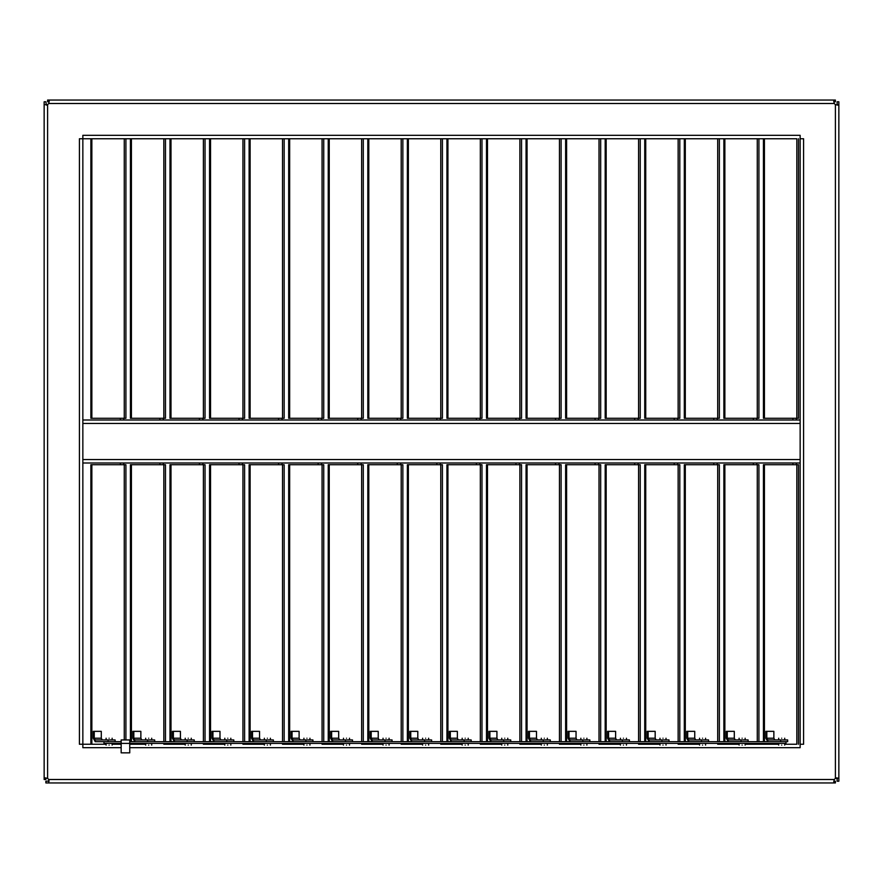 <?xml version="1.0" encoding="UTF-8"?>
<svg xmlns="http://www.w3.org/2000/svg" width="883" height="883" viewBox="0 0 883 883"><rect width="100%" height="100%" fill="white"/><g stroke="black" fill="none" stroke-linecap="round" stroke-linejoin="round"><path stroke-width="1.32" d="M834.258 101.777L835.406 101.777L835.406 100.055L834.258 100.055L833.762 101.059L834.258 103.499L835.406 104.647L837.846 105.143L838.85 104.647L838.85 101.777L837.128 101.777L837.128 104.647L838.85 104.647L838.85 778.353L835.406 778.353L834.258 779.501L833.762 781.941L834.258 782.945L835.406 782.945L835.406 781.223L834.258 781.223L834.258 782.945L48.742 782.945L48.742 779.501L47.594 778.353L45.154 777.857L44.15 778.353L44.15 779.501L45.872 779.501L45.872 778.353L44.15 778.353L44.15 104.647L47.594 104.647L48.742 103.499L49.238 101.059L48.742 100.055L47.594 100.055L47.594 101.777L48.742 101.777L48.742 100.055L834.258 100.055L833.839 101.953M45.872 104.647L44.15 104.647L44.15 101.777L45.872 101.777L46.369 105.143M125.916 138.752L125.916 418.277L90.872 418.277L90.872 138.752L82.847 138.752L82.847 459.557L800.153 459.557L800.153 138.752L803.585 138.752L803.585 744.248L800.153 744.248L800.153 747.68L800.153 459.557L800.153 463.001L82.847 463.001L82.847 459.557L82.847 744.248L106.103 744.248L91.854 744.248L91.854 464.723L125.916 464.723L125.916 739.943M112.13 744.248L121.159 744.248L112.13 744.248M129.757 744.248L145.673 744.248L131.412 744.248L131.412 743.387M163.83 743.387L163.83 744.248L185.231 744.248L170.982 744.248L170.982 743.387M203.388 743.387L203.388 744.248L224.801 744.248L210.54 744.248L210.54 743.387M242.946 743.387L242.946 744.248L264.359 744.248L250.11 744.248L250.11 743.387M282.516 743.387L282.516 744.248L303.929 744.248L289.668 744.248L289.668 743.387M322.074 743.387L322.074 744.248L343.487 744.248L329.238 744.248L329.238 743.387M361.644 743.387L361.644 744.248L383.045 744.248L368.796 744.248L368.796 743.387M401.202 743.387L401.202 744.248L422.615 744.248L408.354 744.248L408.354 743.387M440.772 743.387L440.772 744.248L462.173 744.248L447.924 744.248L447.924 743.387M480.33 743.387L480.33 744.248L501.743 744.248L487.482 744.248L487.482 743.387M519.888 743.387L519.888 744.248L541.301 744.248L527.052 744.248L527.052 743.387M559.458 743.387L559.458 744.248L580.859 744.248L566.61 744.248L566.61 743.387M599.016 743.387L599.016 744.248L620.429 744.248L606.168 744.248L606.168 743.387M638.586 743.387L638.586 744.248L659.987 744.248L645.738 744.248L645.738 743.387M678.144 743.387L678.144 744.248L699.557 744.248L685.296 744.248L685.296 743.387M717.702 743.387L717.702 744.248L739.115 744.248L724.866 744.248L724.866 743.387M757.272 743.387L757.272 744.248L745.142 744.248L778.685 744.248M798.486 138.752L798.486 418.277L763.442 418.277L763.442 138.752L724.866 138.752L757.272 138.752L757.272 418.277L758.916 418.277L758.916 138.752M757.272 418.277L723.872 418.277L723.872 138.752L685.296 138.752L717.702 138.752L717.702 418.277L719.358 418.277L719.358 138.752M717.702 418.277L684.314 418.277L684.314 138.752L645.738 138.752L678.144 138.752L678.144 418.277L679.8 418.277L679.8 138.752M678.144 418.277L644.745 418.277L644.745 138.752L606.168 138.752L638.586 138.752L638.586 418.277L640.23 418.277L640.23 138.752M638.586 418.277L605.186 418.277L605.186 138.752L566.61 138.752L599.016 138.752L599.016 418.277L600.672 418.277L600.672 138.752M599.016 418.277L565.628 418.277L565.628 138.752L527.052 138.752L559.458 138.752L559.458 418.277L561.102 418.277L561.102 138.752M559.458 418.277L526.058 418.277L526.058 138.752L487.482 138.752L519.888 138.752L519.888 418.277L521.544 418.277L521.544 138.752M519.888 418.277L486.5 418.277L486.5 138.752L447.924 138.752L480.33 138.752L480.33 418.277L481.975 418.277L481.975 138.752M480.33 418.277L446.93 418.277L446.93 138.752L408.354 138.752L440.772 138.752L440.772 418.277L442.416 418.277L442.416 138.752M440.772 418.277L407.372 418.277L407.372 138.752L368.796 138.752L401.202 138.752L401.202 418.277L402.858 418.277L402.858 138.752M401.202 418.277L367.814 418.277L367.814 138.752L329.238 138.752L361.644 138.752L361.644 418.277L363.288 418.277L363.288 138.752M361.644 418.277L328.244 418.277L328.244 138.752L289.668 138.752L322.074 138.752L322.074 418.277L323.73 418.277L323.73 138.752M322.074 418.277L288.686 418.277L288.686 138.752L250.11 138.752L282.516 138.752L282.516 418.277L284.16 418.277L284.16 138.752M282.516 418.277L249.116 418.277L249.116 138.752L210.54 138.752L242.946 138.752L242.946 418.277L244.602 418.277L244.602 138.752M242.946 418.277L209.558 418.277L209.558 138.752L170.982 138.752L203.388 138.752L203.388 418.277L205.044 418.277L205.044 138.752M203.388 418.277L169.989 418.277L169.989 138.752L131.412 138.752L163.83 138.752L163.83 418.277L165.474 418.277L165.474 138.752M163.83 418.277L130.43 418.277L130.43 138.752L91.854 138.752L124.26 138.752L124.26 418.277M837.128 778.353L837.128 781.223L838.85 781.223L838.85 778.353L836.631 777.857M82.847 747.68L82.847 744.248L82.847 747.68L121.159 747.68M82.847 744.248L79.415 744.248L79.415 138.752L82.847 138.752L82.847 135.32L800.153 135.32L800.153 138.752M48.742 781.223L48.742 782.945L45.872 782.945L45.872 781.223L49.161 781.047M763.442 741.665L763.442 464.723L798.486 464.723L798.486 744.248M763.442 743.387L763.442 744.248M784.7 744.248L796.83 744.248L796.83 464.723M764.424 464.723L764.424 741.665M764.424 743.387L764.424 744.248M763.442 138.752L796.83 138.752L796.83 418.277M764.424 418.277L764.424 138.752M723.872 741.665L723.872 464.723L758.916 464.723L758.916 741.665M724.866 464.723L724.866 741.665M723.872 743.387L723.872 744.248M724.866 418.277L724.866 138.752L723.872 138.752M684.314 741.665L684.314 464.723L719.358 464.723L719.358 741.665M685.296 464.723L685.296 741.665M684.314 743.387L684.314 744.248M685.296 418.277L685.296 138.752L684.314 138.752M644.745 741.665L644.745 464.723L679.8 464.723L679.8 741.665M645.738 464.723L645.738 741.665M644.745 743.387L644.745 744.248M645.738 418.277L645.738 138.752L644.745 138.752M605.186 741.665L605.186 464.723L640.23 464.723L640.23 741.665M606.168 464.723L606.168 741.665M605.186 743.387L605.186 744.248M606.168 418.277L606.168 138.752L605.186 138.752M565.628 741.665L565.628 464.723L600.672 464.723L600.672 741.665M566.61 464.723L566.61 741.665M565.628 743.387L565.628 744.248M566.61 418.277L566.61 138.752L565.628 138.752M526.058 741.665L526.058 464.723L561.102 464.723L561.102 741.665M527.052 464.723L527.052 741.665M526.058 743.387L526.058 744.248M527.052 418.277L527.052 138.752L526.058 138.752M486.5 741.665L486.5 464.723L521.544 464.723L521.544 741.665M487.482 464.723L487.482 741.665M486.5 743.387L486.5 744.248M487.482 418.277L487.482 138.752L486.5 138.752M446.93 741.665L446.93 464.723L481.975 464.723L481.975 741.665M447.924 464.723L447.924 741.665M446.93 743.387L446.93 744.248M447.924 418.277L447.924 138.752L446.93 138.752M407.372 741.665L407.372 464.723L442.416 464.723L442.416 741.665M408.354 464.723L408.354 741.665M407.372 743.387L407.372 744.248M408.354 418.277L408.354 138.752L407.372 138.752M367.814 741.665L367.814 464.723L402.858 464.723L402.858 741.665M368.796 464.723L368.796 741.665M367.814 743.387L367.814 744.248M368.796 418.277L368.796 138.752L367.814 138.752M328.244 741.665L328.244 464.723L363.288 464.723L363.288 741.665M329.238 464.723L329.238 741.665M328.244 743.387L328.244 744.248M329.238 418.277L329.238 138.752L328.244 138.752M288.686 741.665L288.686 464.723L323.73 464.723L323.73 741.665M289.668 464.723L289.668 741.665M288.686 743.387L288.686 744.248M289.668 418.277L289.668 138.752L288.686 138.752M249.116 741.665L249.116 464.723L284.16 464.723L284.16 741.665M250.11 464.723L250.11 741.665M249.116 743.387L249.116 744.248M250.11 418.277L250.11 138.752L249.116 138.752M209.558 741.665L209.558 464.723L244.602 464.723L244.602 741.665M210.54 464.723L210.54 741.665M209.558 743.387L209.558 744.248M210.54 418.277L210.54 138.752L209.558 138.752M169.989 741.665L169.989 464.723L205.044 464.723L205.044 741.665M170.982 464.723L170.982 741.665M169.989 743.387L169.989 744.248M170.982 418.277L170.982 138.752L169.989 138.752M130.43 741.665L130.43 464.723L165.474 464.723L165.474 741.665M131.412 464.723L131.412 741.665M130.43 743.387L130.43 744.248M131.412 418.277L131.412 138.752L130.43 138.752M90.872 744.248L90.872 464.723L91.854 464.723M91.854 418.277L91.854 138.752L90.872 138.752M800.153 419.999L800.153 423.443L82.847 423.443L82.847 419.999L800.153 419.999M121.159 741.665L95.232 741.665L93.267 738.221L93.267 731.345L101.291 731.345L101.291 738.221L102.285 739.943M94.249 731.345L94.249 738.221L95.232 739.943L115.11 739.943L115.11 741.665L108.068 741.665L108.068 739.943M133.819 731.345L133.819 738.221L134.801 739.943L154.668 739.943L154.668 741.665L134.801 741.665L132.825 738.221L132.825 731.345L140.861 731.345L140.861 738.221L141.843 739.943M147.627 741.665L147.627 739.943M173.377 731.345L173.377 738.221L174.359 739.943L194.238 739.943L194.238 741.665L174.359 741.665L172.395 738.221L172.395 731.345L180.419 731.345L180.419 738.221L181.412 739.943M187.185 741.665L187.185 739.943M212.935 731.345L212.935 738.221L213.929 739.943L233.796 739.943L233.796 741.665L213.929 741.665L211.953 738.221L211.953 731.345L219.988 731.345L219.988 738.221L220.971 739.943M226.754 741.665L226.754 739.943M252.505 731.345L252.505 738.221L253.487 739.943L273.355 739.943L273.355 741.665L253.487 741.665L251.512 738.221L251.512 731.345L259.547 731.345L259.547 738.221L260.529 739.943M266.313 741.665L266.313 739.943M292.063 731.345L292.063 738.221L293.057 739.943L312.924 739.943L312.924 741.665L293.057 741.665L291.081 738.221L291.081 731.345L299.105 731.345L299.105 738.221L300.099 739.943M305.882 741.665L305.882 739.943M331.633 731.345L331.633 738.221L332.615 739.943L352.483 739.943L352.483 741.665L332.615 741.665L330.639 738.221L330.639 731.345L338.675 731.345L338.675 738.221L339.657 739.943M345.441 741.665L345.441 739.943M371.191 731.345L371.191 738.221L372.173 739.943L392.052 739.943L392.052 741.665L372.173 741.665L370.209 738.221L370.209 731.345L378.233 731.345L378.233 738.221L379.226 739.943M384.999 741.665L384.999 739.943M410.75 731.345L410.75 738.221L411.743 741.665L409.767 738.221L409.767 731.345L417.802 731.345L417.802 738.221L418.785 739.943M424.568 739.943L424.568 741.665L431.61 741.665L431.61 739.943L411.743 739.943M450.319 731.345L450.319 738.221L451.301 741.665L449.326 738.221L449.326 731.345L457.361 731.345L457.361 738.221L458.354 739.943M464.127 739.943L464.127 741.665L471.18 741.665L471.18 739.943L451.301 739.943M489.877 731.345L489.877 738.221L490.871 739.943L510.738 739.943L510.738 741.665L490.871 741.665L488.895 738.221L488.895 731.345L496.93 731.345L496.93 738.221L497.913 739.943M503.696 741.665L503.696 739.943M529.447 731.345L529.447 738.221L530.429 739.943L550.297 739.943L550.297 741.665L530.429 741.665L528.453 738.221L528.453 731.345L536.489 731.345L536.489 738.221L537.471 739.943M543.255 741.665L543.255 739.943M569.005 731.345L569.005 738.221L569.988 739.943L589.866 739.943L589.866 741.665L569.988 741.665L568.023 738.221L568.023 731.345L576.047 731.345L576.047 738.221L577.04 739.943M582.824 741.665L582.824 739.943M608.564 731.345L608.564 738.221L609.557 739.943L629.424 739.943L629.424 741.665L609.557 741.665L607.581 738.221L607.581 731.345L615.617 731.345L615.617 738.221L616.599 739.943M622.383 741.665L622.383 739.943M648.133 731.345L648.133 738.221L649.115 739.943L668.994 739.943L668.994 741.665L649.115 741.665L647.151 738.221L647.151 731.345L655.175 731.345L655.175 738.221L656.168 739.943M661.941 741.665L661.941 739.943M687.691 731.345L687.691 738.221L688.685 739.943L708.552 739.943L708.552 741.665L688.685 741.665L686.709 738.221L686.709 731.345L694.744 731.345L694.744 738.221L695.727 739.943M701.51 741.665L701.51 739.943M727.261 731.345L727.261 738.221L728.243 739.943L748.111 739.943L748.111 741.665L728.243 741.665L726.268 738.221L726.268 731.345L734.303 731.345L734.303 738.221L735.285 739.943M741.069 741.665L741.069 739.943M766.819 731.345L766.819 738.221L773.861 738.221L773.861 731.345L765.837 731.345L765.837 738.221L767.813 741.665L780.638 741.665L780.638 739.943L767.813 739.943L767.813 741.665M773.861 738.221L774.855 739.943M765.837 738.221L766.819 738.221L767.813 739.943M780.638 739.943L787.68 739.943L787.68 741.665L129.757 741.665M103.962 741.665L103.962 743.387L121.159 743.387L121.159 752.846L129.757 752.846L129.757 743.387L785.991 743.387L785.991 741.665M129.757 739.943L129.757 743.387L121.159 743.387L121.159 739.943L129.757 739.943M781.687 745.097C785.572 745.097 785.572 745.097 781.687 745.097C777.813 745.097 777.813 745.097 781.687 745.097M781.687 738.221C785.572 738.221 785.572 738.221 781.687 738.221C777.813 738.221 777.813 738.221 781.687 738.221M742.128 738.221C746.014 738.221 746.014 738.221 742.128 738.221C738.243 738.221 738.243 738.221 742.128 738.221M702.559 738.221C706.444 738.221 706.444 738.221 702.559 738.221C698.685 738.221 698.685 738.221 702.559 738.221M663.001 738.221C666.886 738.221 666.886 738.221 663.001 738.221C659.115 738.221 659.115 738.221 663.001 738.221M623.442 738.221C627.316 738.221 627.316 738.221 623.442 738.221C619.557 738.221 619.557 738.221 623.442 738.221M583.873 738.221C587.758 738.221 587.758 738.221 583.873 738.221C579.999 738.221 579.999 738.221 583.873 738.221M544.314 738.221C548.188 738.221 548.188 738.221 544.314 738.221C540.429 738.221 540.429 738.221 544.314 738.221M504.745 738.221C508.63 738.221 508.63 738.221 504.745 738.221C500.871 738.221 500.871 738.221 504.745 738.221M465.186 738.221C469.072 738.221 469.072 738.221 465.186 738.221C461.301 738.221 461.301 738.221 465.186 738.221M425.628 738.221C429.502 738.221 429.502 738.221 425.628 738.221C421.743 738.221 421.743 738.221 425.628 738.221M386.059 738.221C389.944 738.221 389.944 738.221 386.059 738.221C382.173 738.221 382.173 738.221 386.059 738.221M346.5 738.221C350.374 738.221 350.374 738.221 346.5 738.221C342.615 738.221 342.615 738.221 346.5 738.221M306.931 738.221C310.816 738.221 310.816 738.221 306.931 738.221C303.057 738.221 303.057 738.221 306.931 738.221M267.372 738.221C271.258 738.221 271.258 738.221 267.372 738.221C263.487 738.221 263.487 738.221 267.372 738.221M227.803 738.221C231.688 738.221 231.688 738.221 227.803 738.221C223.929 738.221 223.929 738.221 227.803 738.221M188.245 738.221C192.13 738.221 192.13 738.221 188.245 738.221C184.359 738.221 184.359 738.221 188.245 738.221M148.686 739.943C152.56 739.943 152.56 739.943 148.686 739.943M148.686 738.221C152.56 738.221 152.56 738.221 148.686 738.221C144.801 738.221 144.801 738.221 148.686 738.221M109.117 739.943C113.002 739.943 113.002 739.943 109.117 739.943M109.117 738.221C113.002 738.221 113.002 738.221 109.117 738.221C105.243 738.221 105.243 738.221 109.117 738.221M742.128 745.097C746.014 745.097 746.014 745.097 742.128 745.097C738.243 745.097 738.243 745.097 742.128 745.097M702.559 745.097C706.444 745.097 706.444 745.097 702.559 745.097C698.685 745.097 698.685 745.097 702.559 745.097M663.001 745.097C666.886 745.097 666.886 745.097 663.001 745.097C659.115 745.097 659.115 745.097 663.001 745.097M623.442 745.097C627.316 745.097 627.316 745.097 623.442 745.097C619.557 745.097 619.557 745.097 623.442 745.097M583.873 745.097C587.758 745.097 587.758 745.097 583.873 745.097C579.999 745.097 579.999 745.097 583.873 745.097M544.314 745.097C548.188 745.097 548.188 745.097 544.314 745.097C540.429 745.097 540.429 745.097 544.314 745.097M504.745 745.097C508.63 745.097 508.63 745.097 504.745 745.097C500.871 745.097 500.871 745.097 504.745 745.097M465.186 745.097C469.072 745.097 469.072 745.097 465.186 745.097C461.301 745.097 461.301 745.097 465.186 745.097M425.628 745.097C429.502 745.097 429.502 745.097 425.628 745.097C421.743 745.097 421.743 745.097 425.628 745.097M386.059 745.097C389.944 745.097 389.944 745.097 386.059 745.097C382.173 745.097 382.173 745.097 386.059 745.097M346.5 745.097C350.374 745.097 350.374 745.097 346.5 745.097C342.615 745.097 342.615 745.097 346.5 745.097M306.931 745.097C310.816 745.097 310.816 745.097 306.931 745.097C303.057 745.097 303.057 745.097 306.931 745.097M267.372 745.097C271.258 745.097 271.258 745.097 267.372 745.097C263.487 745.097 263.487 745.097 267.372 745.097M227.803 745.097C231.688 745.097 231.688 745.097 227.803 745.097C223.929 745.097 223.929 745.097 227.803 745.097M188.245 745.097C192.13 745.097 192.13 745.097 188.245 745.097C184.359 745.097 184.359 745.097 188.245 745.097M148.686 745.097C152.56 745.097 152.56 745.097 148.686 745.097C144.801 745.097 144.801 745.097 148.686 745.097M109.117 745.097C113.002 745.097 113.002 745.097 109.117 745.097C105.243 745.097 105.243 745.097 109.117 745.097M48.742 103.499L834.258 103.499M129.757 747.68L800.153 747.68M835.406 104.647L835.406 778.353M47.594 104.647L47.594 778.353M48.742 779.501L834.258 779.501M757.272 741.665L757.272 464.723M717.702 741.665L717.702 464.723M678.144 741.665L678.144 464.723M638.586 741.665L638.586 464.723M599.016 741.665L599.016 464.723M559.458 741.665L559.458 464.723M519.888 741.665L519.888 464.723M480.33 741.665L480.33 464.723M440.772 741.665L440.772 464.723M401.202 741.665L401.202 464.723M361.644 741.665L361.644 464.723M322.074 741.665L322.074 464.723M282.516 741.665L282.516 464.723M242.946 741.665L242.946 464.723M203.388 741.665L203.388 464.723M163.83 741.665L163.83 464.723M124.26 739.943L124.26 464.723M93.267 738.221L101.291 738.221M95.232 739.943L95.232 741.665M132.825 738.221L140.861 738.221M134.801 739.943L134.801 741.665M172.395 738.221L180.419 738.221M174.359 739.943L174.359 741.665M211.953 738.221L219.988 738.221M213.929 739.943L213.929 741.665M251.512 738.221L259.547 738.221M253.487 739.943L253.487 741.665M291.081 738.221L299.105 738.221M293.057 739.943L293.057 741.665M330.639 738.221L338.675 738.221M332.615 739.943L332.615 741.665M370.209 738.221L378.233 738.221M372.173 739.943L372.173 741.665M409.767 738.221L417.802 738.221M449.326 738.221L457.361 738.221M488.895 738.221L496.93 738.221M490.871 739.943L490.871 741.665M528.453 738.221L536.489 738.221M530.429 739.943L530.429 741.665M568.023 738.221L576.047 738.221M569.988 739.943L569.988 741.665M607.581 738.221L615.617 738.221M609.557 739.943L609.557 741.665M647.151 738.221L655.175 738.221M649.115 739.943L649.115 741.665M686.709 738.221L694.744 738.221M688.685 739.943L688.685 741.665M726.268 738.221L734.303 738.221M728.243 739.943L728.243 741.665M758.916 744.248L758.916 743.387M719.358 744.248L719.358 743.387M679.8 744.248L679.8 743.387M640.23 744.248L640.23 743.387M600.672 744.248L600.672 743.387M561.102 744.248L561.102 743.387M521.544 744.248L521.544 743.387M481.975 744.248L481.975 743.387M442.416 744.248L442.416 743.387M402.858 744.248L402.858 743.387M363.288 744.248L363.288 743.387M323.73 744.248L323.73 743.387M284.16 744.248L284.16 743.387M244.602 744.248L244.602 743.387M205.044 744.248L205.044 743.387M165.474 744.248L165.474 743.387M796.334 464.723L796.334 463.001M796.334 419.999L796.334 418.277M792.89 464.723L792.89 463.001M792.89 419.999L792.89 418.277M756.775 464.723L756.775 463.001M756.775 419.999L756.775 418.277M753.331 464.723L753.331 463.001M753.331 419.999L753.331 418.277M717.206 464.723L717.206 463.001M717.206 419.999L717.206 418.277M713.762 464.723L713.762 463.001M713.762 419.999L713.762 418.277M677.647 464.723L677.647 463.001M677.647 419.999L677.647 418.277M674.204 464.723L674.204 463.001M674.204 419.999L674.204 418.277M638.078 464.723L638.078 463.001M638.078 419.999L638.078 418.277M634.645 464.723L634.645 463.001M634.645 419.999L634.645 418.277M598.519 464.723L598.519 463.001M598.519 419.999L598.519 418.277M595.076 464.723L595.076 463.001M595.076 419.999L595.076 418.277M558.961 464.723L558.961 463.001M558.961 419.999L558.961 418.277M555.517 464.723L555.517 463.001M555.517 419.999L555.517 418.277M519.392 464.723L519.392 463.001M519.392 419.999L519.392 418.277M515.948 464.723L515.948 463.001M515.948 419.999L515.948 418.277M479.833 464.723L479.833 463.001M479.833 419.999L479.833 418.277M476.39 464.723L476.39 463.001M476.39 419.999L476.39 418.277M440.264 464.723L440.264 463.001M440.264 419.999L440.264 418.277M436.831 464.723L436.831 463.001M436.831 419.999L436.831 418.277M400.705 464.723L400.705 463.001M400.705 419.999L400.705 418.277M397.262 464.723L397.262 463.001M397.262 419.999L397.262 418.277M361.136 464.723L361.136 463.001M361.136 419.999L361.136 418.277M357.703 464.723L357.703 463.001M357.703 419.999L357.703 418.277M321.578 464.723L321.578 463.001M321.578 419.999L321.578 418.277M318.134 464.723L318.134 463.001M318.134 419.999L318.134 418.277M282.019 464.723L282.019 463.001M282.019 419.999L282.019 418.277M278.575 464.723L278.575 463.001M278.575 419.999L278.575 418.277M242.45 464.723L242.45 463.001M242.45 419.999L242.45 418.277M239.006 464.723L239.006 463.001M239.006 419.999L239.006 418.277M202.891 464.723L202.891 463.001M202.891 419.999L202.891 418.277M199.448 464.723L199.448 463.001M199.448 419.999L199.448 418.277M163.322 464.723L163.322 463.001M163.322 419.999L163.322 418.277M159.889 464.723L159.889 463.001M159.889 419.999L159.889 418.277M123.763 464.723L123.763 463.001M123.763 419.999L123.763 418.277M120.32 464.723L120.32 463.001M120.32 419.999L120.32 418.277M778.685 743.387L778.685 745.097M784.7 743.387L784.7 745.097M784.7 739.943L784.7 738.221M778.685 739.943L778.685 738.221M745.142 739.943L745.142 738.221M739.115 739.943L739.115 738.221M705.572 739.943L705.572 738.221M699.557 739.943L699.557 738.221M666.014 739.943L666.014 738.221M659.987 739.943L659.987 738.221M626.444 739.943L626.444 738.221M620.429 739.943L620.429 738.221M586.886 739.943L586.886 738.221M580.859 739.943L580.859 738.221M547.328 739.943L547.328 738.221M541.301 739.943L541.301 738.221M507.758 739.943L507.758 738.221M501.743 739.943L501.743 738.221M468.2 739.943L468.2 738.221M462.173 739.943L462.173 738.221M428.63 739.943L428.63 738.221M422.615 739.943L422.615 738.221M389.072 739.943L389.072 738.221M383.045 739.943L383.045 738.221M349.502 739.943L349.502 738.221M343.487 739.943L343.487 738.221M309.944 739.943L309.944 738.221M303.929 739.943L303.929 738.221M270.386 739.943L270.386 738.221M264.359 739.943L264.359 738.221M230.816 739.943L230.816 738.221M224.801 739.943L224.801 738.221M191.258 739.943L191.258 738.221M185.231 739.943L185.231 738.221M151.688 739.943L151.688 738.221M145.673 739.943L145.673 738.221M112.13 739.943L112.13 738.221M106.103 739.943L106.103 738.221M739.115 743.387L739.115 745.097M745.142 743.387L745.142 745.097M699.557 743.387L699.557 745.097M705.572 743.387L705.572 745.097M659.987 743.387L659.987 745.097M666.014 743.387L666.014 745.097M620.429 743.387L620.429 745.097M626.444 743.387L626.444 745.097M580.859 743.387L580.859 745.097M586.886 743.387L586.886 745.097M541.301 743.387L541.301 745.097M547.328 743.387L547.328 745.097M501.743 743.387L501.743 745.097M507.758 743.387L507.758 745.097M462.173 743.387L462.173 745.097M468.2 743.387L468.2 745.097M422.615 743.387L422.615 745.097M428.63 743.387L428.63 745.097M383.045 743.387L383.045 745.097M389.072 743.387L389.072 745.097M343.487 743.387L343.487 745.097M349.502 743.387L349.502 745.097M303.929 743.387L303.929 745.097M309.944 743.387L309.944 745.097M264.359 743.387L264.359 745.097M270.386 743.387L270.386 745.097M224.801 743.387L224.801 745.097M230.816 743.387L230.816 745.097M185.231 743.387L185.231 745.097M191.258 743.387L191.258 745.097M145.673 743.387L145.673 745.097M151.688 743.387L151.688 745.097M106.103 743.387L106.103 745.097M112.13 743.387L112.13 745.097"/></g></svg>
